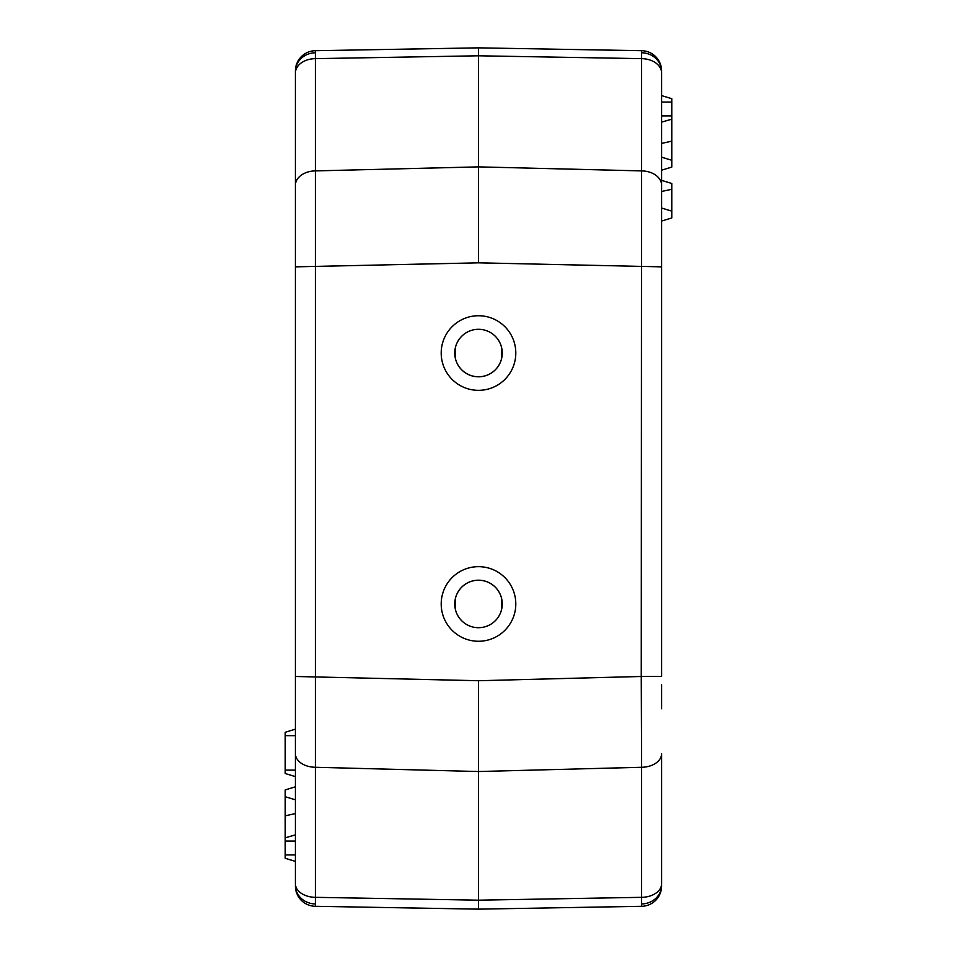 <?xml version="1.0" encoding="UTF-8"?>
<svg xmlns="http://www.w3.org/2000/svg" width="957" height="957" viewBox="0 0 957 957"><rect width="100%" height="100%" fill="white"/><g stroke="black" fill="none" stroke-linecap="round" stroke-linejoin="round"><path stroke-width="1.44" d="M501.779 357.691L501.683 347.893A23.746 23.746 0 0 1 478.5 376.771L478.5 376.759A23.746 23.746 0 0 1 455.317 347.893L455.221 357.691A23.734 23.734 0 0 1 478.5 329.304A23.734 23.734 0 0 1 501.779 357.691A23.734 23.734 0 0 1 455.221 357.691M478.5 315.738A37.299 37.299 0 0 0 441.201 353.037A37.299 37.299 0 0 0 478.5 390.336A37.299 37.299 0 0 0 515.799 353.037A37.299 37.299 0 0 0 478.5 315.738M501.779 599.309L501.683 609.107A23.746 23.746 0 0 0 478.5 580.229L478.5 580.229A23.746 23.746 0 0 0 455.317 609.107L455.221 599.309A23.734 23.734 0 0 0 478.5 627.696A23.734 23.734 0 0 0 501.779 599.309A23.734 23.734 0 0 0 455.221 599.309M478.5 566.664A37.299 37.299 0 0 0 441.201 603.963A37.299 37.299 0 0 0 478.5 641.262A37.299 37.299 0 0 0 515.799 603.963A37.299 37.299 0 0 0 478.5 566.664M661.61 885.955L661.61 885.955A20.348 20.348 0 0 1 641.621 906.303L641.621 897.331A20.348 13.613 0 0 0 661.61 883.718L661.61 753.661A20.348 13.613 -0 0 1 641.621 767.275L641.262 676.479L661.61 676.479L661.61 208.04L671.778 211.15L671.778 217.945L661.61 221.055M295.39 885.955L295.39 885.955A20.348 20.348 0 0 0 315.379 906.303L315.379 767.275L478.5 771.533L478.5 680.726L641.262 676.479L641.621 58.64A20.348 14.391 0 0 1 661.61 73.031L661.61 95.592L671.778 98.703L671.778 167.08L661.61 170.19L661.61 180.371L671.778 183.481L671.778 211.15M478.5 261.476L478.5 262.828L295.39 266.847L295.39 71.56L295.39 753.661A20.348 13.613 180 0 0 315.379 767.275L315.379 58.64L478.5 55.793L641.621 58.64L641.621 50.697A20.348 20.348 0 0 1 661.61 71.045L661.61 71.045M661.61 708.778L661.61 684.805M295.39 248.222L295.39 266.847M295.39 708.778L295.39 676.479L478.5 680.726L478.5 681.958M315.379 906.303L478.5 909.15L478.5 900.178L315.379 897.331A20.348 13.613 180 0 1 295.39 883.718L295.39 729.162L285.222 732.272L285.222 735.67L295.39 735.67M295.39 71.045L295.39 71.045A20.348 20.348 0 0 1 315.379 50.697L315.379 58.64A20.348 14.391 180 0 0 295.39 73.031M661.61 186.878L661.61 208.04M295.39 776.629L285.222 773.519L285.222 735.67M661.61 73.031L661.61 266.847L478.5 262.828L478.5 47.85L315.379 50.697M478.5 771.533L478.5 900.178L641.621 897.331L641.621 767.275L478.5 771.533M295.39 861.408L285.222 858.297L285.222 789.92L295.39 786.81M285.222 815.842L295.39 813.582M285.222 796.714L295.39 799.825M671.778 141.157L661.61 143.418M671.778 160.286L661.61 157.175M641.621 906.303L478.5 909.15M478.5 47.85L641.621 50.697M641.657 903.958A20.348 18.59 0 0 0 661.61 885.369M641.645 52.767A20.348 18.793 0 0 1 661.61 71.56M295.39 885.369A20.348 18.59 0 0 0 315.343 903.958M295.39 71.56A20.348 18.793 0 0 1 315.355 52.767M671.778 189.283L661.61 191.484M285.222 770.122L295.39 770.122M661.61 185.287A20.348 14.391 0 0 0 641.621 170.896L478.5 166.877L315.379 170.896A20.348 14.391 180 0 0 295.39 185.287M285.222 837.83L295.39 834.875M285.222 841.059L295.39 841.059M285.222 854.9L295.39 854.9M671.778 119.17L661.61 122.125M671.778 115.941L661.61 115.941M671.778 102.1L661.61 102.1"/></g></svg>
